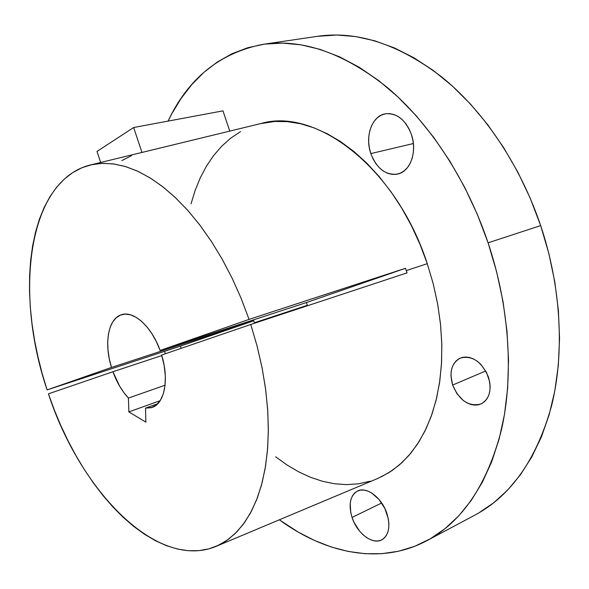 <?xml version="1.0" encoding="UTF-8"?>
<svg xmlns="http://www.w3.org/2000/svg" width="589" height="589" viewBox="0 0 589 589"><rect width="100%" height="100%" fill="white"/><g stroke="black" fill="none" stroke-linecap="round" stroke-linejoin="round"><path stroke-width="0.88" d="M488.45 377.07C491.97 390.087 489.503 399.047 481.051 403.951C468.888 406.977 459.42 400.682 452.639 385.059L485.726 370.974L452.639 385.059L456.961 393.71L463.3 400.513L466.959 402.883L470.758 404.437L474.557 405.107L478.216 404.857L481.588 403.693L484.548 401.646L486.97 398.797L488.752 395.241L489.827 391.125L490.136 386.598L489.673 381.849L486.514 372.447L480.852 364.4L477.362 361.3L473.608 358.988L469.742 357.538L465.921 357.008L462.291 357.413L458.986 358.716L456.129 360.873L453.832 363.781L452.168 367.337L451.203 371.401L450.953 375.826L452.639 385.059C449.032 371.895 451.638 362.876 460.458 358.002C472.312 355.233 481.64 361.594 488.45 377.07M411.402 134.439C417.468 151.454 410.415 171.347 397.936 173.998C385.92 175.625 376.886 168.829 370.834 153.589L413.382 143.525L370.834 153.589L373.065 158.949L375.966 163.764L379.434 167.843L383.343 171.053L387.562 173.254L391.921 174.366L396.264 174.329L400.432 173.129L404.253 170.81L407.581 167.445L410.275 163.146L412.226 158.08L413.345 152.448L413.588 146.47L412.933 140.381L411.402 134.439L409.068 128.873L406.012 123.918L402.375 119.773L398.297 116.6L393.945 114.509L389.498 113.589L385.132 113.854L381.009 115.282L377.291 117.807L374.118 121.319L371.593 125.678L369.811 130.714L368.824 136.228L368.67 142.023L369.347 147.876L370.834 153.589C364.768 136.67 371.747 116.247 384.978 113.883C396.581 112.609 405.387 119.457 411.402 134.439M386.929 513.564C390.61 526.456 388.902 535.224 381.79 539.848C372.498 545.112 356.956 533.126 352.045 517.459L381.687 502.977L352.045 517.459L354.004 522.303L359.562 531.079L362.957 534.687L366.608 537.58L370.378 539.649L374.133 540.812L377.711 541.004L380.987 540.223L383.837 538.479L386.126 535.828L387.776 532.382L388.703 528.252L388.873 523.621L388.276 518.659L384.889 508.55L379.088 499.553L371.806 493.081L367.97 491.123L364.208 490.114L360.659 490.092L357.464 491.042L354.733 492.919L352.568 495.651L351.051 499.119L350.227 503.197L350.735 512.54L352.045 517.459C348.29 504.442 350.116 495.629 357.516 491.02C366.505 486.183 381.937 497.734 386.929 513.564M478.732 512.975L493.737 502.748L507.718 489.989L520.455 474.727L531.734 457.035L541.35 437.045L549.095 414.936L554.809 390.927L558.328 365.305L559.55 338.395L558.394 310.558L554.845 282.205L548.911 253.741L540.673 225.609L488.09 242.815L477.274 214.263L464.463 186.904L449.856 161.15L433.703 137.362L416.283 115.856L397.877 96.883L378.771 80.649L359.261 67.286L339.617 56.853L320.099 49.38L300.957 44.823L282.396 43.115L264.601 44.131L247.741 47.731L231.941 53.754L217.304 62.022L203.919 72.344L191.852 84.529L181.147 98.385L171.819 113.721L168.056 121.106C188.237 78.337 219.933 52.745 263.158 44.33C302.51 38.543 343.991 53.01 387.591 87.739C429.396 123.02 466.657 179.358 488.09 242.815L540.673 225.609C520.087 164.758 483.591 110.916 442.111 77.269C398.812 44.146 357.206 30.495 317.287 36.341L263.224 44.322M165.273 353.577L164.53 351.346L165.273 353.577M216.48 546.209L378.153 478.29L389.138 472.518L399.46 464.876L408.957 455.378L417.505 444.084L424.956 431.052L431.185 416.408L436.074 400.284L439.534 382.843L441.47 364.296L441.831 344.874L440.579 324.826L437.715 304.417L433.268 283.942L427.275 263.681L406.307 270.572L405.519 268.275L249.044 319.385L241.225 298.571L232.28 278.509L222.347 259.469L211.569 241.696L200.105 225.396L188.112 210.774L175.758 197.963L163.205 187.088L150.615 178.224L138.143 171.414L125.928 166.68L114.097 164L102.766 163.322L92.031 164.589L81.989 167.718L72.712 172.599L64.253 179.13L56.654 187.184L49.969 196.638L44.204 207.372L39.389 219.241L35.524 232.125L32.609 245.893L30.643 260.426L29.619 275.586L29.516 291.268L30.326 307.355L32.012 323.722L34.567 340.273L37.954 356.89L42.143 373.478L47.113 389.918L111.483 367.433C103.819 343.387 108.229 318.274 121.636 314.688C133.755 310.491 151.719 326.696 160.098 350.455L156.394 341.716L151.933 333.742L146.897 326.829L141.485 321.248L135.912 317.191L130.39 314.791L125.126 314.114L120.311 315.159L116.107 317.846L112.646 322.065L110.055 327.631L108.391 334.338L107.706 341.944L108.008 350.175L109.282 358.775L111.483 367.433L253.726 320.777L180.455 346.118L253.726 320.777L254.522 323.228L254.36 322.75L307.348 305.286L254.36 322.75L253.726 320.777L111.483 367.433L47.113 389.918L180.455 346.118L181.184 348.327L180.455 346.118L47.113 389.918C14.055 292.991 27.521 180.013 90.905 164.839L101.654 163.367L113.014 163.852L124.905 166.37L137.185 170.972L149.739 177.679L162.424 186.477L175.08 197.322L187.538 210.133L199.649 224.799L211.223 241.166L222.105 259.042L232.132 278.207L241.159 298.417L249.044 319.385L405.519 268.275L406.307 270.572L427.275 263.681C396.235 167.725 316.05 107.345 261.325 123.432L229.754 131.104M139.799 152.963L141.978 152.455L133.644 127.526L96.986 151.439L133.644 127.526L222.981 110.857L229.762 131.111L222.981 110.857L133.644 127.526L141.978 152.455L229.762 131.111L90.905 164.839M227.045 131.774L228.944 131.303M307.134 304.623L306.405 302.555L307.134 304.623M145.52 408.133L157.778 403.723L145.52 408.133L151.211 407.728L156.24 405.122L160.363 400.387L163.352 393.724L165.038 385.42L165.325 375.878L164.169 365.578L161.629 355.034C169.308 379.345 164.552 403.575 152.168 407.426L145.52 408.133L145.866 422.158L145.52 408.133M160.098 350.455L306.405 302.555L405.519 268.275L306.405 302.555L160.098 350.455L249.044 319.385L160.098 350.455M426.76 540.754L474.911 515.103C510.972 495.82 536.498 459.486 551.495 406.093C564.674 353.415 561.31 287.299 540.673 225.609L530.24 198.243L517.79 172.04L503.521 147.39L487.677 124.647L470.508 104.098L452.308 85.994L433.349 70.511L413.927 57.781L394.306 47.871L374.751 40.803L355.498 36.547L336.768 35.023L317.221 36.349M112.919 371.733L161.784 355.565L112.919 371.733L119.707 386.281L123.881 392.605L128.424 398.054C121.982 391.118 116.813 382.342 112.919 371.733L48.423 393.842L112.919 371.733M165.06 385.235L128.424 398.054L128.851 411.902L145.866 422.158L128.851 411.902L128.424 398.054L165.06 385.235M161.629 355.034L250.752 324.473L257.032 345.831L261.98 367.293L265.536 388.563L267.664 409.37L268.356 429.433L267.627 448.509L265.514 466.37L262.09 482.825L257.422 497.705L251.613 510.877L244.759 522.244L236.977 531.742L228.385 539.333L219.101 545.002L209.25 548.764L198.942 550.649L188.303 550.715L177.436 549.029L166.444 545.664L155.43 540.709L144.489 534.252L133.688 526.404L123.123 517.26L112.86 506.923L102.957 495.504L93.482 483.098L84.492 469.816L76.033 455.761L68.155 441.036L60.903 425.744L54.313 409.973L48.423 393.842C79.868 490.313 157.057 571.433 216.465 546.217L226.095 540.952L235.04 533.686L243.169 524.438L250.354 513.233L256.487 500.135L261.442 485.248L265.124 468.704L267.45 450.666L268.341 431.339L267.767 410.96L265.698 389.793L262.149 368.125L257.143 346.244L250.752 324.473L407.065 272.869L250.752 324.473L161.629 355.034M406.307 270.572L407.065 272.869L406.307 270.572M488.09 242.815L496.718 272.125L503.05 301.745L506.989 331.202L508.521 360.07L507.666 387.923L504.493 414.376L499.119 439.099L491.682 461.798L482.362 482.236L471.362 500.252L458.883 515.714L445.151 528.547L430.39 538.729L414.796 546.275L398.584 551.23L381.952 553.675L365.077 553.704L348.128 551.429L331.261 546.99L314.607 540.511L298.284 532.132L279.341 519.8C325.393 553.513 380.303 565.388 426.62 540.827C462.188 521.847 487.11 484.902 501.394 429.999C513.844 375.782 509.595 307.134 488.09 242.815M275.637 456.799L286.961 464.942L298.616 471.804L310.513 477.289L322.558 481.309L334.648 483.783L346.685 484.629L358.554 483.797L370.128 481.213M381.282 476.862L391.891 470.714L401.816 462.763L410.923 453.051L419.081 441.617L426.164 428.542L432.061 413.927L436.648 397.921L439.843 380.678L441.581 362.397L441.787 343.291L440.454 323.611L437.568 303.6L433.158 283.53L427.275 263.681L419.994 244.31L411.424 225.69L401.676 208.057L390.897 191.646L379.25 176.648L366.888 163.241L354.004 151.557L340.751 141.706L327.315 133.769L313.849 127.776L300.523 123.742L287.484 121.651L274.857 121.459L260.22 123.705M240.599 131.575L230.689 138.201L221.655 146.256L213.549 155.636L206.408 166.216L200.267 177.856L195.136 190.438L191.027 203.846M160.186 400.667L128.851 411.902L160.186 400.667M96.986 151.439L100.667 162.468L96.986 151.439M121.827 160.598L131.524 155.665"/></g></svg>
